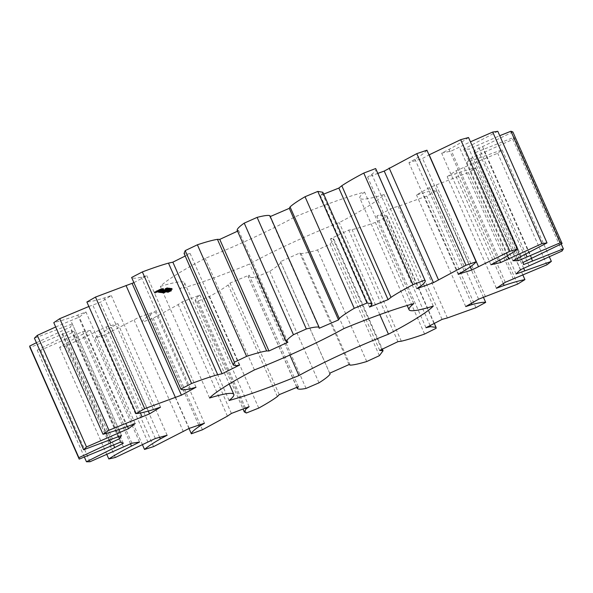 <?xml version="1.0" encoding="UTF-8"?>
<svg xmlns="http://www.w3.org/2000/svg" width="593" height="593" viewBox="0 0 593 593"><rect width="100%" height="100%" fill="white"/><g stroke="black" fill="none" stroke-linecap="round" stroke-linejoin="round"><path stroke-width="0.44" stroke-dasharray="2.96 2.22" d="M379.387 355.681L330.168 244.094L317.537 249.935C309.805 252.255 304.298 253.456 301.007 253.545L299.791 252.996L280.504 261.609L280.867 262.543C279.57 264.493 275.871 267.399 269.771 271.253L256.851 276.82C251.484 277.909 248.571 277.858 248.111 276.657L249.127 275.13L230.017 283.069L228.149 284.951C224.072 288.035 217.868 291.875 209.529 296.478L197.128 301.429L195.097 300.369L196.72 297.493L199.915 295.084L182.177 301.859L178.204 304.565L153.224 318.189L142.127 322.207C142.342 320.702 144.996 318.219 150.081 314.75L155.24 311.614L140 316.781L104.398 335.015L95.303 337.847C98.371 335.149 103.642 331.65 111.113 327.336L117.918 323.667L106.132 326.913L66.112 345.897L59.589 347.372C65.326 343.651 72.887 339.344 82.264 334.459L90.292 330.494L82.694 331.62L40.776 350.159L37.24 350.174L74.095 331.665L71.167 330.59L29.991 347.528M366.748 361.522L317.537 249.935M381.833 349.381L333.036 238.742L333.859 239.172L330.168 244.094M350.226 365.14L301.007 253.545M296.767 387.37L248.111 276.657L296.915 387.311M36.418 342.71L70.345 327.106L72.272 323.904L34.416 338.166M55.683 326.958L79.284 317.099L85.941 311.97L77.727 315.128C68.017 318.619 60.034 321.132 53.785 322.666M88.861 306.492L100.343 302.282L111.314 295.551L104.22 297.975C96.303 300.414 90.529 301.755 86.882 302.007M133.907 282.653L146.797 275.663L141.267 277.213C135.649 278.443 132.432 278.532 131.624 277.48M185.209 256.028L190.16 253.567L186.543 254.145L184.075 253.456M237.548 231.174L238.675 230.647L237.067 230.084M269.852 215.637L270.252 216.556M322.837 192.258L322.407 193.488L320.287 195.475L323.659 194.126M375.614 168.553C376.844 169.42 375.577 171.333 371.811 174.298L367.601 177.092L377.808 173.393M426.93 150.199C425.277 152.312 421.289 155.336 414.959 159.258L408.925 162.69L422.55 158.442L429.176 154.825M468.529 137.517C464.089 140.749 457.626 144.685 449.131 149.317L441.659 153.172L451.429 150.963L470.427 141.823M497.794 131.305L463.748 149.139L469.048 149.11L499.736 135.708M512.878 131.95L473.8 150.852L474.304 153.001L514.131 137.279L512.849 139.414L471.183 158.19L466.854 162.386L502.138 149.807L497.697 153.231L456.069 170.695L447.181 176.677L454.898 173.86C463.778 170.873 470.709 168.931 475.697 168.027L468.374 172.526L429.399 187.588L416.508 194.971L422.876 192.97C429.695 191.124 434.224 190.397 436.47 190.805L426.73 196.09L398.17 206.364L392.848 207.809L376.777 216.134L381.388 215.059L386.844 215.8L386.925 216.704L375.369 222.442C365.762 225.851 358.002 228.246 352.101 229.617L348.728 230.077L330.471 238.816L333.036 238.742M209.574 398.014L160.362 286.426A124.574 12.801 -23.8 0 1 205.2 258.34A96.125 9.881 -23.8 0 0 294.721 216.964A124.574 12.801 -23.8 0 1 364.554 192.043A96.125 9.881 -23.8 0 0 359.818 198.114L407.176 305.491M160.362 286.426A96.125 9.881 -23.8 0 1 184.608 282.824A96.125 9.881 -23.8 0 1 179.872 288.895A124.574 12.801 -23.8 0 0 249.705 263.974A96.125 9.881 -23.8 0 1 339.226 222.597A124.574 12.801 -23.8 0 0 384.064 194.511A96.125 9.881 -23.8 0 1 359.818 198.114M154.395 292.097L159.465 289.428L163.26 288.302L158.954 290.74L154.395 292.097L154.788 292.986L162.927 289.228L163.601 289.317L161.637 290.548L154.788 292.986M166.255 288.242L164.847 288.798L166.255 288.242L166.648 289.132L168.879 287.99L166.648 289.132M166.885 287.857L167.663 289.68L167.189 289.792L169.272 288.887L166.944 289.91L167.663 289.68L166.885 287.857L167.3 288.761M165.239 289.688L164.817 288.784M165.491 289.577L165.076 288.672M165.825 288.687L167.448 287.805L165.18 288.813L165.825 288.687L166.218 289.584L167.841 288.695L166.218 289.584M166.722 288.228L167.115 289.117L166.722 288.228M165.944 288.91L167.782 287.842L165.58 288.865L167.686 288.072L165.884 288.902L166.337 289.807L168.545 288.784L161.518 291.941L163.972 290.592L164.365 291.482L161.911 292.838L161.518 291.941M167.367 288.443L167.76 289.332M168.879 287.99L169.272 288.865M166.677 288.85L166.944 289.91L166.677 288.85M166.796 288.895L167.167 289.777M169.02 288.984L168.627 288.087M158.457 291.237L162.875 289.354L158.042 291.578L158.457 291.237L158.85 292.134L163.535 290.281L158.85 292.134M159.265 291.415L163.89 289.488L158.724 291.667L159.265 291.415L159.947 292.349L164.283 290.377L160.147 292.527L159.124 292.557L159.658 292.312M159.695 291.786L164.513 289.562L159.695 291.786L160.088 292.683L165.484 290.526L160.088 292.683M167.382 289.095L169.524 288.065L166.848 289.028L169.131 288.228L167.382 289.095L167.775 289.984L168.434 290.059L163.038 292.208L167.775 289.984M167.908 289.162L169.746 288.094L167.537 289.11L168.708 288.754L167.841 289.154L168.301 290.051L170.51 289.036L168.301 290.051M169.331 288.687L169.724 289.584M168.849 289.139L170.732 288.191L168.442 289.251L169.242 290.029L171.125 289.087L169.242 290.029M170.584 288.339L170.977 289.228L170.584 288.339M168.59 289.11L168.835 290.147L168.59 289.11M169.272 289.191L171.155 288.242L168.857 289.302L169.665 290.081L171.547 289.139L169.665 290.081M170.999 288.391L171.392 289.28L170.999 288.391M169.012 289.162L169.25 290.199L169.012 289.162M169.494 289.362L171.481 288.317L169.161 289.317L169.887 290.251L171.874 289.206L169.887 290.251M171.147 288.828L169.702 289.414L171.147 288.828L171.54 289.725L172.318 289.347L170.095 290.303L171.54 289.725M171.926 288.457L172.318 289.347L171.926 288.457M170.095 290.303L169.672 289.399M163.972 290.592L160.814 291.771L165.417 289.68L161.911 291.333L166.337 289.807M162.371 292.127L166.603 289.829L162.386 291.815L162.905 291.882L162.371 292.127L162.764 293.024L167.004 290.718L162.764 293.024M162.675 292.164L167.485 289.94L162.675 292.164L163.068 293.061L167.878 290.829L163.068 293.061M167.863 290.518L168.76 290.103L167.863 290.518L168.256 291.408L169.153 290.993L168.256 291.408M169.235 290.311L166.411 291.378L169.087 290.14L169.628 291.207L166.811 292.275L169.628 291.207M166.974 291.452L169.65 290.214L166.974 291.452L167.374 292.342L170.05 291.111L167.374 292.342M167.493 291.519L171.251 289.984L167.493 291.519L167.886 292.408L171.644 290.874L167.886 292.408M379.683 350.404L330.471 238.816M349.01 364.584L299.791 252.996M397.94 341.664L348.728 230.077M329.715 373.197L280.504 261.609M401.32 341.205L352.101 229.617M330.086 374.131L280.867 262.543M424.588 334.037L375.369 222.442M318.99 382.841L269.771 271.253M436.144 328.292L386.925 216.704M306.062 388.415L256.851 276.82M430.133 325.579L381.388 215.059M425.989 327.721L376.777 216.134M298.346 386.718L249.127 275.13M442.067 319.397L392.848 207.809M279.229 394.656L230.017 283.069M447.389 317.952L398.17 206.364M277.368 396.539L228.149 284.951M475.942 307.678L426.73 196.09M258.748 408.073L209.529 296.478M483.54 297.523L436.47 190.805M246.347 413.017L197.128 301.429M471.517 303.245L422.876 192.97M245.487 408.066L196.72 297.493M465.727 306.559L416.508 194.971M249.127 406.672L199.915 295.084M478.61 299.176L429.399 187.588M231.396 413.447L182.177 301.859M485.548 296.848L436.329 185.261M227.423 416.153L178.204 304.565M517.593 284.114L468.374 172.526M202.443 429.777L153.224 318.189M523.004 275.293L475.697 168.027M189.004 428.494L142.127 322.207M503.301 283.617L454.898 173.86M198.766 425.129L150.081 314.75M496.4 288.265L447.181 176.677M204.459 423.202L155.24 311.614M505.28 282.283L456.069 170.695M189.219 428.376L140 316.781M513.39 279.207L464.171 167.619M183.385 431.741L134.166 320.146M546.909 264.819L497.697 153.231M153.609 446.603L104.398 335.015M549.429 257.036L502.138 149.807M142.565 445.017L95.303 337.847M523.723 268.399L475.438 158.939M159.628 437.323L111.113 327.336M516.073 273.973L466.854 162.386M167.137 435.255L117.918 323.667M520.402 269.778L471.183 158.19M155.344 438.509L106.132 326.913M529.171 266.146L479.959 154.558M148.02 442.319L98.801 330.731M562.068 251.002L512.849 139.414M115.331 457.485L66.112 345.897M561.208 244.005L514.131 137.279M106.91 454.661L59.589 347.372M531.513 258.659L483.213 149.139M130.527 443.875L82.264 334.459M523.515 264.589L474.304 153.001M139.511 442.081L90.292 330.494M523.011 262.44L473.8 150.852M131.913 443.208L82.694 331.62M531.906 258.481L482.687 146.894M123.552 447.226L74.333 335.638M89.995 461.747L40.776 350.159M84.414 457.144L37.24 350.174M525.961 254.434L477.728 145.085M113.656 445.195L65.356 335.682M517.355 258.637L469.048 149.11M123.314 443.253L74.095 331.665M512.96 260.727L463.748 149.139M120.379 442.178L71.167 330.59M521.41 256.702L472.191 145.115M111.514 446.158L62.302 334.563M507.326 255.835L459.33 147.02M109.712 440.362L61.442 330.924M499.625 260.231L451.429 150.963M118.667 436.67L70.345 327.106M490.878 264.76L441.659 153.172M121.491 435.492L72.272 323.904M498.35 260.913L449.131 149.317M112.67 439.168L63.451 327.581M118.882 429.547L70.775 320.479M470.345 266.813L422.55 158.442M127.532 426.486L79.284 317.099M458.144 274.277L408.925 162.69M135.16 423.558L85.941 311.97M464.171 270.845L414.959 159.258M126.939 426.715L77.727 315.128M140.378 412.965L92.76 305.01M148.339 411.105L100.343 302.282M416.82 288.68L367.601 177.092M160.533 407.139L111.314 295.551M421.03 285.885L371.811 174.298M153.431 409.563L104.22 297.975M369.506 307.063L320.287 195.475M196.016 387.251L146.797 275.663M371.626 305.076L322.407 193.488M190.479 388.8L141.267 277.213M319.167 328.277L269.948 216.69M239.379 365.155L190.16 253.567M235.755 365.733L186.543 254.145M286.419 341.805L237.2 230.217M287.894 342.235L238.675 230.647M254.419 369.928L205.2 258.34M343.933 328.552L294.721 216.964M413.773 303.631L364.554 192.043M433.283 306.107L384.064 194.511M379.809 314.624L339.226 222.597M289.873 355.044L249.705 263.974M229.091 400.483L179.872 288.895M155.188 291.682L155.581 292.579M154.343 292.216L154.736 293.105M155.803 291.326L156.196 292.223M154.439 292.267L154.832 293.164M156.204 291.052L156.596 291.941M154.684 292.26L155.077 293.157M156.367 290.866L156.76 291.756M155.069 292.186L155.462 293.075M157.086 290.503L157.479 291.393M156.018 291.793L156.411 292.683M157.857 290.14L158.249 291.03M156.878 291.467L157.271 292.356M158.657 289.777L159.05 290.674M157.597 291.23L157.99 292.119M159.465 289.428L159.858 290.325M158.138 291.089L158.531 291.978M160.006 289.295L160.399 290.185M158.954 290.74L159.347 291.63M160.733 289.05L161.126 289.947M159.754 290.377L160.147 291.274M161.585 288.732L161.978 289.621M160.525 290.014L160.918 290.904M162.534 288.339L162.927 289.228M161.237 289.658L161.637 290.548M162.912 288.257L163.312 289.147M161.4 289.466L161.793 290.362M163.157 288.25L163.549 289.139M161.8 289.191L162.2 290.081M163.26 288.302L163.653 289.191M162.415 288.835L162.808 289.725M163.208 288.42L163.601 289.317M165.743 288.354L166.136 289.251M167.56 288.665L167.137 287.738L167.56 288.665M166.781 287.798L167.174 288.687M166.411 287.968L166.803 288.858L166.418 287.968M165.506 288.591L165.899 289.48L165.514 288.591M165.165 288.747L165.558 289.643M165.18 288.813L165.573 289.71M167.382 287.798L167.782 288.687M166.626 288.183L167.018 289.073M167.448 287.805L167.841 288.695M168.153 287.894L168.545 288.784M165.884 288.902L166.64 290.674L161.911 292.838M168.071 287.879L168.464 288.776M167.686 288.072L168.078 288.961M165.87 288.761L166.262 289.658M165.677 288.88L166.07 289.769M167.841 287.85L168.234 288.747M165.58 288.865L165.973 289.755M167.782 287.842L168.175 288.739M167.626 288.317L168.027 289.206M167.159 288.413L167.56 289.31M167.426 288.294L167.819 289.184M167.863 288.509L168.264 289.406M168.82 288.072L169.213 288.961M167.678 288.487L168.071 289.377M167.93 288.368L168.33 289.258M168.064 288.383L168.456 289.273M168.605 288.131L168.998 289.021M166.929 288.947L167.322 289.836M159.858 290.592L160.251 291.489M158.042 291.578L158.435 292.475M161.585 290.185L161.978 291.074M158.301 291.615L158.694 292.505M162.319 289.844L162.712 290.733M159.094 291.371L159.487 292.267M162.586 289.629L162.979 290.518M159.48 291.207L159.873 292.097M162.378 289.606L162.771 290.496M159.495 291.156L159.895 292.045M161.696 289.807L162.089 290.703M158.813 291.356L159.206 292.253M161.711 289.755L162.104 290.644M158.613 291.333L159.006 292.223M162.097 289.592L162.489 290.481M158.872 291.119L159.265 292.008M162.875 289.354L163.268 290.251M159.599 290.785L159.991 291.674M163.142 289.391L163.535 290.281M161.326 290.37L161.726 291.267M162.749 289.718L163.142 290.607M159.554 291.452L159.947 292.349M158.939 291.534L159.332 292.431M163.557 289.606L163.95 290.496M158.724 291.667L159.124 292.557M163.89 289.488L164.283 290.377M159.421 291.756L159.813 292.645M163.668 289.621L164.061 290.511M159.747 291.637L160.147 292.527M159.673 291.467L160.066 292.364M159.954 291.504L160.347 292.401M159.902 291.66L160.295 292.549M160.273 291.86L160.673 292.757M164.194 289.673L164.587 290.57M160.607 291.749L160.999 292.638M164.513 289.562L164.906 290.459M160.807 291.615L161.207 292.505M165.091 289.636L165.484 290.526M160.288 291.548L160.681 292.438M164.891 289.769L165.284 290.659M161.889 290.807L162.289 291.697M164.565 289.881L164.958 290.77M162.297 290.859L162.69 291.749M164.039 289.814L164.439 290.703M162.623 290.74L163.023 291.637M162.43 290.563L162.823 291.452M162.83 290.614L163.223 291.504M167.441 289.102L168.249 290.881L168.827 290.955L163.431 293.105L168.249 290.881M169.131 288.228L169.524 289.117M169.524 288.065L169.917 288.961M167.182 289.065L167.574 289.962M169.45 288.057L169.85 288.947M167.115 289.058L167.508 289.955M167.522 288.887L167.915 289.784M168.849 288.198L169.242 289.095M169.25 288.028L169.65 288.924M166.915 289.036L167.308 289.925M169.183 288.02L169.576 288.917M166.848 289.028L167.241 289.918M170.109 288.139L170.51 289.036M167.841 289.154L168.234 290.044M170.05 288.131L170.443 289.028M168.708 288.754L169.101 289.643M168.968 288.628L169.361 289.525M168.471 288.724L168.864 289.614M168.731 288.598L169.124 289.495M167.604 289.125L167.997 290.014M169.806 288.102L170.206 288.991M167.537 289.11L167.93 290.007M169.746 288.094L170.139 288.984M169.591 288.569L169.991 289.458M169.124 288.665L169.524 289.554M169.39 288.539L169.783 289.436M169.813 289.214L170.206 290.103M169.161 289.317L169.554 290.214M171.481 288.317L171.874 289.206M169.413 289.199L169.806 290.096M171.407 288.302L171.807 289.199M169.687 289.236L170.08 290.133M171.244 289.821L170.851 288.924L171.251 289.814M170.688 288.91L171.081 289.799L170.68 288.91M161.437 292.008L161.83 292.905M160.792 291.845L161.185 292.742L164.365 291.482M161.756 291.897L162.148 292.786M161.185 292.742L165.477 290.696L162.304 292.223L165.158 291.119L163.008 292.319L166.64 290.674M160.614 291.904L161.007 292.794M166.033 289.918L166.425 290.815M160.814 291.771L161.207 292.668M165.084 289.799L165.477 290.696M165.914 289.903L166.307 290.8M165.417 289.68L165.81 290.57M162.615 291.43L163.008 292.319M165.202 289.814L165.595 290.703M164.684 290.288L165.076 291.185M161.911 291.333L162.304 292.223M164.765 290.222L165.158 291.119M164.572 290.281L164.965 291.178M161.793 292.053L162.185 292.949M162.697 292.008L163.097 292.905M162 291.926L162.393 292.816M162.905 291.882L163.297 292.772M166.27 289.947L166.663 290.844M162.386 291.815L162.778 292.705M166.603 289.829L167.004 290.718M163.994 291.074L164.387 291.964M166.388 289.962L166.781 290.859M164.394 291.126L164.787 292.015M164.528 290.822L164.921 291.719M164.721 291.007L165.113 291.904M164.928 290.874L165.321 291.771M162.897 292.03L163.29 292.92M163.008 292.045L163.401 292.935M167.152 290.059L167.545 290.955M167.27 290.073L167.663 290.97M167.485 289.94L167.878 290.829M163.624 292.282L164.016 293.179M163.038 292.208L163.431 293.105M163.95 292.171L164.343 293.061M163.253 292.082L163.646 292.972M164.157 292.038L164.55 292.935M167.537 290.096L167.93 290.993M163.631 291.971L164.031 292.868M165.239 291.23L165.632 292.127M168.434 290.059L168.827 290.955M165.64 291.282L166.033 292.179M168.234 290.192L168.627 291.081M165.973 291.17L166.366 292.06M167.908 290.303L168.301 291.2M166.173 291.037L166.574 291.926M167.389 290.236L167.782 291.133M165.773 290.985L166.166 291.875M168.071 290.459L168.464 291.356M167.93 290.444L168.323 291.333M168.412 290.318L168.805 291.215M168.212 290.296L168.605 291.193M168.686 290.177L169.079 291.067M168.553 290.155L168.946 291.052M168.76 290.103L169.153 290.993M167.07 291.311L167.463 292.201M169.435 290.185L169.828 291.081M166.759 291.422L167.152 292.319M169.087 290.14L169.487 291.037M166.411 291.378L166.811 292.275M168.775 290.259L169.168 291.148M166.618 291.252L167.011 292.149M167.174 291.326L167.574 292.216M167.293 291.341L167.686 292.23M169.339 290.325L169.731 291.222M167.656 291.17L168.049 292.067M169.65 290.214L170.05 291.111M167.189 291.482L167.582 292.371M169.45 290.34L169.85 291.237M167.27 291.489L167.663 292.379M168.368 290.844L168.76 291.734M167.967 291.23L168.36 292.127M167.797 291.215L168.19 292.112M168.227 291.059L168.62 291.949M167.693 291.393L168.086 292.282M167.834 291.563L168.227 292.453M169.02 290.778L169.413 291.667M168.153 291.445L168.545 292.342M169.339 290.666L169.731 291.556M171.043 290.11L171.436 291M169.62 290.703L170.013 291.593M171.251 289.984L171.644 290.874M170.665 290.222L171.058 291.111M170.903 289.94L171.295 290.829M170.436 290.192L170.828 291.081M170.591 290.051L170.984 290.941M170.228 290.288L170.621 291.178M170.109 290.274L170.502 291.163M169.909 290.4L170.302 291.289M157.049 292.149L161.348 290.155L157.049 292.149L156.656 291.252L157.397 292.09M166.492 289.428L165.892 289.599L166.855 289.221L166.492 289.428L166.099 288.532L165.499 288.702L165.892 289.599M165.499 288.702L166.425 288.309L166.855 289.221L166.463 288.331L166.099 288.532M170.732 289.317L169.079 290.029L170.873 289.236L170.332 288.42L168.686 289.139L170.332 288.42M170.88 289.199L170.502 288.309M169.079 290.029L168.686 289.139M171.147 289.369L169.502 290.088L171.303 289.251L170.754 288.48L169.101 289.191L170.754 288.48M171.295 289.288L170.917 288.368M169.502 290.088L169.094 289.184M171.851 289.554L171.192 289.769L172.163 289.347L171.459 288.658L170.799 288.88L171.192 289.769M170.799 288.88L171.762 288.457L172.126 289.414L171.459 288.658M170.747 290.059L171.132 289.844L169.932 289.265L170.74 288.954L171.132 289.844M170.31 290.207L169.894 289.302M167.396 292.038L169.242 291.319L167.396 292.038L166.996 291.148L167.619 292.067M168.471 292.171L169.479 291.838L168.471 292.171L168.078 291.282L168.694 292.201M157.004 291.2L157.612 291.007L158.005 291.897M157.612 291.007L158.398 290.703L158.791 291.593M158.398 290.703L159.272 290.318L159.665 291.207M159.272 290.318L160.073 289.925L160.466 290.822M160.073 289.925L160.659 289.599L161.051 290.488M160.659 289.599L160.97 289.369L161.363 290.259M160.97 289.369L161.348 290.155M160.955 289.265L160.999 290.214M160.599 289.317L159.991 289.517L160.384 290.407M159.991 289.517L159.206 289.814L159.599 290.711M159.206 289.814L158.331 290.199L158.731 291.089M158.331 290.199L157.53 290.592L157.931 291.482M157.53 290.592L156.952 290.918L157.345 291.815M156.952 290.918L157.034 292.045M166.374 288.302L166.766 289.191M170.74 288.954L170.354 289.169M167.226 291.17L168.849 290.422L169.242 291.319M168.849 290.422L169.02 291.289M168.62 290.392L166.996 291.148M168.301 291.311L169.087 290.948L169.479 291.838M169.087 290.948L169.257 291.808M168.864 290.918L168.078 291.282M166.655 288.072L167.048 288.961M165.981 288.324L166.374 289.214M166.9 287.953L167.293 288.843M165.855 288.339L166.248 289.236M167.078 287.85L167.471 288.739M165.566 288.406L165.966 289.295M165.336 288.502L165.729 289.399M166.996 287.746L167.389 288.635M165.262 288.658L165.655 289.554M166.715 287.879L167.107 288.769M164.98 288.791L165.38 289.68M166.633 288.042L167.026 288.939M166.396 288.139L166.789 289.036M166.24 288.183L166.633 289.08M165.299 288.48L165.692 289.377M166.136 288.205L166.537 289.095M165.721 288.302L166.114 289.199M166.033 288.22L166.425 289.11M166.159 288.546L166.551 289.436M165.573 288.784L165.966 289.673M166.418 288.42L166.818 289.31M165.417 288.821L165.81 289.718M166.611 288.317L167.004 289.206M165.314 288.828L165.706 289.725M168.671 287.976L169.064 288.865M168.382 288.065L168.775 288.954M167.967 288.22L168.36 289.117M167.441 288.45L167.841 289.347M168.219 288.161L168.612 289.058M167.5 288.465L167.901 289.362M166.685 289.006L167.078 289.895M166.885 288.887L167.285 289.784M167.011 288.865L167.411 289.755M167.144 288.821L167.537 289.718M169.754 288.747L170.147 289.636M169.42 288.702L169.813 289.592M170.324 288.309L170.717 289.199M170.169 288.798L170.562 289.688M169.843 288.754L170.235 289.643M170.747 288.361L171.14 289.251M171.503 288.68L171.896 289.569M170.688 289.036L171.081 289.933M171.681 288.42L172.081 289.317M170.413 289.176L170.806 290.066M171.169 288.635L171.562 289.525M169.969 289.354L170.361 290.244M170.858 288.791L171.251 289.68M170.117 289.125L170.51 290.021M170.413 288.999L170.814 289.888M165.892 288.628L166.285 289.517M166.27 288.45L166.663 289.347M166.396 288.383L166.789 289.273M165.558 288.709L165.951 289.606M165.632 288.709L166.025 289.606M165.729 288.687L166.122 289.577M170.072 288.554L170.465 289.451M170.376 288.331L170.769 289.221M170.169 288.406L170.562 289.295M169.872 288.532L170.265 289.421M169.487 288.709L169.88 289.599M169.101 288.887L169.502 289.777M168.835 289.021L169.227 289.918M168.79 289.117L169.183 290.014M168.998 289.043L169.39 289.933M169.294 288.917L169.687 289.807M169.687 288.739L170.08 289.629M170.487 288.606L170.88 289.503M170.791 288.383L171.184 289.273M170.591 288.457L170.984 289.354M170.295 288.583L170.688 289.48M169.909 288.761L170.302 289.658M169.524 288.939L169.917 289.836M169.257 289.073L169.65 289.97M169.213 289.169L169.605 290.066M169.413 289.095L169.806 289.992M169.709 288.969L170.102 289.858M170.102 288.791L170.495 289.68M171.229 288.761L171.622 289.651M171.562 288.509L171.955 289.399M171.207 288.658L171.599 289.547M170.947 288.784L171.34 289.68M170.925 288.85L171.318 289.74M171.014 288.828L171.407 289.718M170.072 289.28L170.465 290.17M170.584 289.05L170.977 289.947M170.628 288.976L171.021 289.873M170.525 289.006L170.917 289.903M170.347 289.065L170.74 289.962M170.147 289.147L170.539 290.044M333.859 239.172L382.352 349.129M386.844 215.8L434.306 323.415M195.097 300.369L243.019 409.007M184.608 282.824L229.224 383.982M167.56 288.643L167.167 287.753M167.122 289.095L166.729 288.205M166.907 289.888L166.514 288.999M168.812 290.133L168.419 289.243M171.147 289.095L170.754 288.205M169.227 290.192L168.835 289.295M171.57 289.147L171.177 288.257M172.407 289.258L172.014 288.361M166.855 289.214L166.463 288.317M172.178 289.354L171.785 288.465"/><path stroke-width="0.89" d="M286.419 341.805C286.286 340.464 288.628 338.099 293.453 334.719L306.336 328.967C312.934 327.247 317.173 326.669 319.064 327.225L319.167 328.277L338.521 319.931L339.278 318.515C341.983 315.98 346.979 312.578 354.251 308.316L367.015 303.016L372.048 303.846L371.626 305.076L369.506 307.063L388.074 299.65L391.009 297.338C396.398 293.757 403.722 289.532 412.987 284.662L424.833 280.141C426.063 281.008 424.796 282.92 421.03 285.885L416.82 288.68L433.439 282.661L465.972 265.241L476.149 261.787C474.496 263.907 470.501 266.924 464.171 270.845L458.144 274.277L471.769 270.03L509.876 251.276L517.748 249.104C513.308 252.344 506.845 256.272 498.35 260.913L490.878 264.76L500.648 262.551L541.935 243.641L547.013 242.893L512.96 260.727L518.267 260.698L560.14 242.826L562.097 243.538L523.011 262.44L523.515 264.589L563.35 248.867L562.068 251.002L520.402 269.778L516.073 273.973L551.357 261.394L546.909 264.819L505.28 282.283L496.4 288.265L504.117 285.448C512.997 282.461 519.928 280.519 524.916 279.622L517.593 284.114L478.61 299.176L465.727 306.559L472.095 304.557C478.907 302.712 483.443 301.985 485.689 302.393L475.942 307.678L447.389 317.952L442.067 319.397L425.989 327.721L430.6 326.647L436.063 327.388L436.144 328.292L424.588 334.037C414.974 337.439 407.221 339.833 401.32 341.205L397.94 341.664L379.683 350.404L383.071 350.76L379.387 355.681L366.748 361.522C359.024 363.843 353.51 365.043 350.226 365.14L349.01 364.584L329.715 373.197L330.086 374.131C328.781 376.088 325.083 378.986 318.99 382.841L306.062 388.415C300.703 389.497 297.79 389.445 297.323 388.245L298.346 386.718L279.229 394.656L277.368 396.539C273.291 399.623 267.08 403.462 258.748 408.073L246.347 413.017L244.316 411.957L245.939 409.081L249.127 406.672L231.396 413.447L227.423 416.153L202.443 429.777L191.346 433.794C191.561 432.29 194.207 429.806 199.3 426.337L204.459 423.202L189.219 428.376L153.609 446.603L144.514 449.435C147.59 446.737 152.861 443.238 160.332 438.924L167.137 435.255L155.344 438.509L115.331 457.485L108.808 458.96C114.538 455.239 122.099 450.932 131.483 446.055L139.511 442.081L131.913 443.208L89.995 461.747L86.452 461.762L123.314 443.253L120.379 442.178L79.203 459.115L78.869 457.677L119.564 438.694L121.491 435.492L83.635 449.753L86.519 446.952L128.496 428.687L135.16 423.558L126.939 426.715C117.229 430.207 109.253 432.72 103.004 434.254L108.934 430.266L149.555 413.87L160.533 407.139L153.431 409.563C145.522 412.002 139.74 413.343 136.093 413.595L144.699 408.666L181.414 395.168L196.016 387.251L190.479 388.8C184.868 390.031 181.651 390.12 180.835 389.067L191.569 383.508C201.902 379.631 210.611 376.703 217.69 374.717L222.071 373.76L239.379 365.155L235.755 365.733L233.294 365.043L234.413 362.212L246.599 356.371C255.338 353.487 262.024 351.671 266.657 350.937L268.97 350.982L287.894 342.235L286.286 341.672L237.067 230.084M382.255 350.337L381.833 349.381M296.767 387.37L297.308 388.585L296.915 387.311M319.064 327.21L269.852 215.637C267.962 215.081 263.715 215.659 257.117 217.379L244.234 223.131C239.416 226.511 237.067 228.876 237.2 230.217M375.614 168.553L425.04 280.474L375.821 168.886L375.614 168.553L363.776 173.074C354.503 177.944 347.179 182.17 341.798 185.75L338.855 188.063L323.659 194.126M229.224 383.982L233.82 394.412A96.125 9.881 -23.8 0 0 209.574 398.014A124.574 12.801 -23.8 0 1 254.419 369.928A96.125 9.881 -23.8 0 0 343.933 328.552A124.574 12.801 -23.8 0 1 413.773 303.631A96.125 9.881 -23.8 0 0 409.037 309.702A96.125 9.881 -23.8 0 0 433.283 306.107A124.574 12.801 -23.8 0 1 388.445 334.193L379.809 314.624M233.82 394.412A96.125 9.881 -23.8 0 1 229.091 400.483A124.574 12.801 -23.8 0 0 298.924 375.562A96.125 9.881 -23.8 0 1 388.445 334.193M79.203 459.115L29.991 347.528L29.65 346.09L36.418 342.71M83.635 449.753L34.416 338.166L37.307 335.364L55.683 326.958M103.004 434.254L53.785 322.666L59.715 318.678L88.861 306.492M136.093 413.595L86.882 302.007L95.488 297.078L133.907 282.653M180.835 389.067L131.624 277.48L142.357 271.92C152.69 268.043 161.392 265.115 168.471 263.129L172.852 262.165L185.209 256.028M233.294 365.043L184.075 253.456L185.194 250.624L197.387 244.783C206.127 241.9 212.813 240.083 217.438 239.35L219.751 239.394L237.548 231.174M269.948 216.69L289.302 208.343L290.059 206.927C292.772 204.392 297.76 200.99 305.039 196.728L317.796 191.42L322.837 192.258L372.048 303.846M377.808 173.393L384.22 171.073L416.76 153.654L426.93 150.199L476.149 261.787M429.013 154.914L460.657 139.689L468.529 137.517L517.748 249.104M470.427 141.823L492.724 132.054L497.794 131.305L547.013 242.893M499.736 135.708L510.929 131.238L512.878 131.95L562.097 243.538M430.6 326.647L430.133 325.579M485.689 302.393L483.54 297.523M472.095 304.557L471.517 303.245M245.939 409.081L245.487 408.066M524.916 279.622L523.004 275.293M191.346 433.794L189.004 428.494M504.117 285.448L503.301 283.617M199.3 426.337L198.766 425.129M551.357 261.394L549.429 257.036M144.514 449.435L142.565 445.017M524.657 270.527L523.723 268.399M160.332 438.924L159.628 437.323M563.35 248.867L561.208 244.005M108.808 458.96L106.91 454.661M532.432 260.735L531.513 258.659M131.483 446.055L130.527 443.875M560.14 242.826L510.929 131.238M86.452 461.762L84.414 457.144M526.947 256.673L525.961 254.434M114.575 447.27L113.656 445.195M518.267 260.698L517.355 258.637M541.935 243.641L492.724 132.054M78.869 457.677L29.65 346.09M508.549 258.607L507.326 255.835M110.661 442.511L109.712 440.362M500.648 262.551L499.625 260.231M119.564 438.694L118.667 436.67M509.876 251.276L460.657 139.689M86.519 446.952L37.307 335.364M478.395 266.413L429.176 154.825M119.994 432.067L118.882 429.547M471.769 270.03L470.345 266.813M128.496 428.687L127.532 426.486M465.972 265.241L416.76 153.654M108.934 430.266L59.715 318.678M438.375 279.599L389.164 168.012M141.979 416.597L140.378 412.965M433.439 282.661L384.22 171.073M149.555 413.87L148.339 411.105M412.987 284.662L363.776 173.074M144.699 408.666L95.488 297.078M391.009 297.338L341.798 185.75M175.239 397.073L126.027 285.478M388.074 299.65L338.855 188.063M181.414 395.168L132.202 283.58M367.015 303.016L317.796 191.42M354.251 308.316L305.039 196.728M191.569 383.508L142.357 271.92M339.278 318.515L290.059 206.927M217.69 374.717L168.471 263.129M338.521 319.931L289.302 208.343M222.071 373.76L172.852 262.165M319.056 327.195L269.852 215.637M306.336 328.967L257.117 217.379M234.413 362.212L185.194 250.624M293.453 334.719L244.234 223.131M246.599 356.371L197.387 244.783M266.657 350.937L217.438 239.35M268.97 350.982L219.751 239.394M298.924 375.562L289.873 355.044M382.352 349.129L383.071 350.76M434.306 323.415L436.063 327.388M243.019 409.007L244.316 411.957M407.176 305.491L409.037 309.702"/></g></svg>
